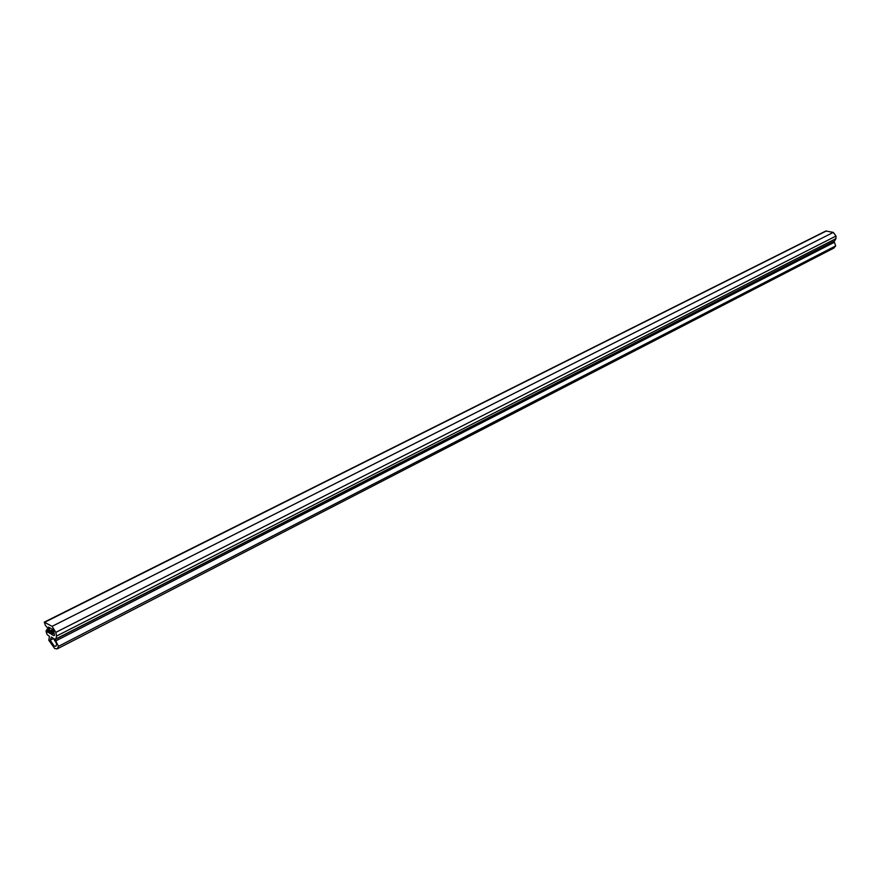 <?xml version="1.0" encoding="UTF-8"?>
<svg xmlns="http://www.w3.org/2000/svg" width="880" height="880" viewBox="0 0 880 880"><rect width="100%" height="100%" fill="white"/><g stroke="black" fill="none" stroke-linecap="round" stroke-linejoin="round"><path stroke-width="1.32" d="M48.807 640.244L54.67 648.527L57.244 648.879L58.476 646.338L54.769 638.935L55.913 638.935L56.54 636.075L55.836 632.357L52.085 626.351L44.264 622.16L45.375 625.328L50.468 631.631L48.488 627.088L52.668 629.453L53.735 631.169L54.439 634.887L53.834 635.646L51.491 634.315L50.974 632.236L50.49 633.743L49.324 633.072L48.807 630.993L48.323 632.511L47.168 631.84L46.552 629.893L46.024 631.422L47.124 634.568L49.434 636.394L48.807 640.244M54.208 646.074L55.924 646.305L56.738 643.896L53.526 638.539L50.193 640.222L54.208 646.074M50.193 640.222L51.447 637.032L53.526 638.539M55.913 638.935L834.603 240.933L835.912 238.667L836 236.049L833.316 232.408L825.858 231.011L44.264 622.16M48.752 631.048L47.168 631.84M50.919 632.269L49.324 633.072M54.087 632.995L51.491 634.315M57.244 648.879L833.822 248.072L835.703 245.894L834.383 242.264L833.327 241.593M833.316 232.408L52.085 626.351M826.408 230.945L44.781 622.237M836 236.049L55.836 632.357M835.912 238.667L56.54 636.075M48.411 628.958L46.794 629.772M49.192 630.014L47.388 630.916M49.654 630.641L48.961 631.004M50.523 631.664L49.544 632.148M53.68 630.938L51.128 632.236M53.944 632.258L51.722 633.391M54.461 635.327L53.834 635.646M52.91 629.629L50.6 630.806M833.415 241.67L54.945 639.628M834.383 242.264L56.078 640.761M835.703 245.894L58.476 646.338M48.367 628.892L46.64 629.772M49.621 630.586L48.807 630.993M53.658 630.861L50.974 632.236M53.405 630.278L50.677 631.664"/></g></svg>
